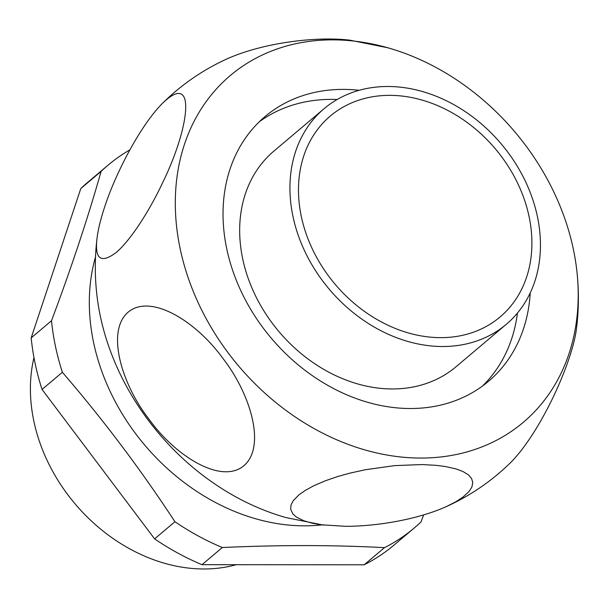 <?xml version="1.0" encoding="UTF-8"?>
<svg xmlns="http://www.w3.org/2000/svg" width="608" height="608" viewBox="0 0 608 608"><rect width="100%" height="100%" fill="white"/><g stroke="black" fill="none" stroke-linecap="round" stroke-linejoin="round"><path stroke-width="0.91" d="M33.972 357.542A160.39 127.923 49.8 0 0 33.843 421.139A160.39 127.923 49.8 0 0 236.223 564.71M482.425 386.095A173.219 138.16 49.8 0 0 517.461 313.029M337.159 99.507A173.219 138.16 49.8 0 0 259.259 121.813M324.132 108.665L273.866 151.111A141.14 112.571 49.8 0 0 242.698 258.856A141.14 112.571 49.8 0 0 331.74 373.7A141.14 112.571 49.8 0 0 455.992 366.784L506.259 324.338A141.14 112.571 49.8 0 0 537.419 216.592A141.14 112.571 49.8 0 0 448.385 101.749A141.14 112.571 49.8 0 0 324.132 108.665A141.14 112.571 49.8 0 0 292.965 216.41A141.14 112.571 49.8 0 0 381.999 331.254A141.14 112.571 49.8 0 0 506.259 324.338M529.082 216.585A131.518 104.895 49.8 0 0 446.12 109.569A131.518 104.895 49.8 0 0 330.342 116.014A131.518 104.895 49.8 0 0 301.302 216.418A131.518 104.895 49.8 0 0 384.264 323.433A131.518 104.895 49.8 0 0 500.05 316.988A131.518 104.895 49.8 0 0 529.082 216.585M359.146 90.296A173.219 138.16 49.8 0 0 264.997 116.614A173.219 138.16 49.8 0 0 226.754 248.854A173.219 138.16 49.8 0 0 336.019 389.796A173.219 138.16 49.8 0 0 488.513 381.307A173.219 138.16 49.8 0 0 530.229 292.896M180.181 248.816A226.997 181.055 49.8 0 0 410.066 457.748A226.997 181.055 49.8 0 0 576.954 271.814A226.997 181.055 49.8 0 0 573.329 249.105A226.997 181.055 49.8 0 0 387.752 47.758A226.997 181.055 49.8 0 0 180.181 248.816M446.439 506.555C417.354 519.665 376.002 526.437 345.101 526.3L320.568 524.727L312.725 523.321L303.726 520.729L296.552 517.18L292.828 513.889L290.639 509.139L291.042 504.914L293.375 500.521L298.999 494.813L305.505 490.261L313.842 485.724L325.196 480.837L337.797 476.505L349.706 473.184L365.385 469.726L394.698 465.622L421.944 464.565L435.928 465.31L445.375 466.511L456.334 469.004L463.015 471.542L468.418 474.871L471.565 478.458L472.781 482.516L471.907 486.993L469.019 491.522L462.741 497.276L455.772 501.805L446.439 506.555C470.478 495.634 491.918 480.928 510.766 462.437C541.561 431.308 573.359 359.807 576.635 327.195C578.854 308.78 578.96 290.312 576.954 271.814M97.037 238.138C98.162 229.277 100.692 218.91 104.637 207.047C115.436 173.523 140.6 124.936 162.914 102.896C196.764 70.581 189.65 127.232 162.982 181.974C150.282 209.35 131.214 239.613 116.326 252.388C100.92 263.963 94.491 259.213 97.037 238.138C94.825 256.561 94.719 275.021 96.725 293.52A226.997 181.055 49.8 0 0 100.343 316.228A226.997 181.055 49.8 0 0 285.927 517.575L323.654 525.13M149.469 419.801C121.364 384.096 105.442 330.076 128.858 311.585C151.795 293.679 196.452 321.868 222.619 358.036C250.124 393.118 266.137 445.542 244.484 465.196C222.224 485.176 176.077 456.737 149.469 419.801M95.509 256.926A198.884 158.627 49.8 0 0 93.586 342.517A198.884 158.627 49.8 0 0 321.799 524.902M129.869 149.864A237.378 189.324 49.8 0 0 107.912 165.292A237.378 189.324 49.8 0 0 101.103 171.403C87.719 218.523 71.189 268.303 51.505 320.735A237.378 189.324 49.8 0 0 55.503 346.507A237.378 189.324 49.8 0 0 62.366 372.278L42.043 389.439L154.614 538.886A237.378 189.324 49.8 0 0 202.008 564.688L364.169 564.802A237.378 189.324 49.8 0 0 393.893 545.178L414.215 528.018A237.378 189.324 49.8 0 0 421.025 521.907L423.632 514.915M107.912 165.292L87.598 182.453A237.378 189.324 49.8 0 0 80.788 188.564L31.183 337.896A237.378 189.324 49.8 0 0 42.043 389.439M31.183 337.896L51.505 320.735M364.169 564.802L384.492 547.648A237.378 189.324 49.8 0 0 414.215 528.018M154.614 538.886L174.929 521.725A237.378 189.324 49.8 0 0 222.323 547.527L202.008 564.688M80.788 188.564L101.103 171.403M384.492 547.648C333.587 544.95 279.528 544.912 222.323 547.527M174.929 521.725C140.554 469.254 103.033 419.436 62.366 372.278M387.752 47.758L350.026 40.204C317.391 36.161 263.963 42.393 227.24 58.778C203.201 69.7 181.762 84.406 162.914 102.896"/></g></svg>
